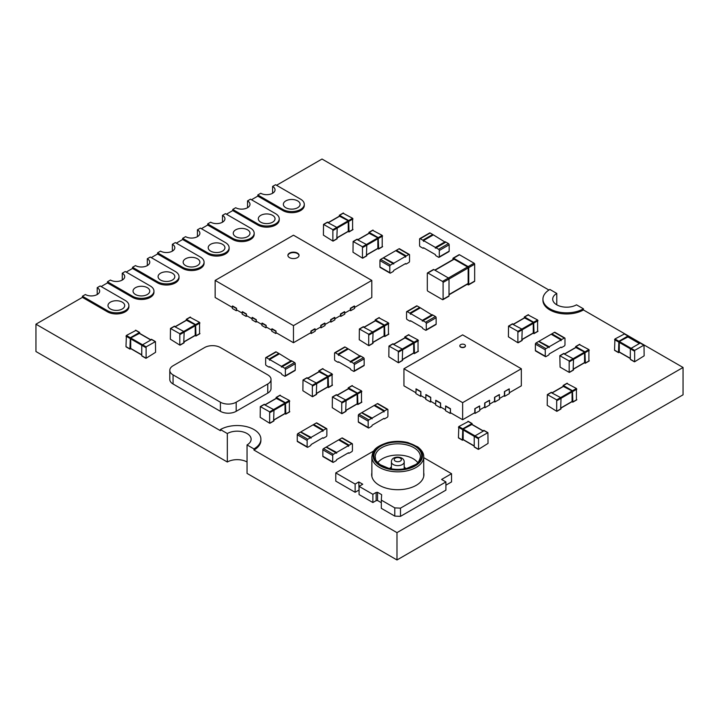 <?xml version="1.0" encoding="UTF-8"?>
<svg xmlns="http://www.w3.org/2000/svg" width="719" height="719" viewBox="0 0 719 719"><rect width="100%" height="100%" fill="white"/><g stroke="black" fill="none" stroke-linecap="round" stroke-linejoin="round"><path stroke-width="1.08" d="M453.132 258.139L459.055 254.724A0.836 0.485 60 0 1 459.468 254.76L474.073 263.19L468.15 266.614L453.554 258.184A0.836 0.485 60 0 0 452.961 258.525L452.961 259.604M474.666 281.075L468.743 284.49A0.836 0.485 60 0 1 468.572 284.877L474.486 281.462A0.836 0.485 60 0 0 474.666 281.075L474.666 264.215A0.836 0.485 -120 0 0 474.073 263.19M467.215 284.293L468.15 284.832A0.836 0.485 60 0 0 468.572 284.877M468.743 284.49L468.743 267.639A0.836 0.485 -120 0 0 468.15 266.614M434.761 270.11L453.725 259.164A0.836 0.485 60 0 1 454.147 259.208L467.557 266.956L442.5 281.417L427.904 272.986A0.836 0.485 60 0 0 427.311 273.328L427.311 290.188A0.836 0.485 -120 0 0 427.904 291.213L442.5 299.643A0.836 0.485 60 0 0 443.093 299.302L443.093 282.441A0.836 0.485 -120 0 0 442.5 281.417M449.016 294.799L467.979 283.852A0.836 0.485 60 0 0 468.15 283.466L468.15 267.98A0.836 0.485 -120 0 0 467.557 266.956M427.49 272.95L433.404 269.526A0.836 0.485 60 0 1 433.827 269.571L448.422 278.001A0.836 0.485 -120 0 1 449.016 279.026L443.093 282.441M442.922 299.679L448.845 296.264A0.836 0.485 60 0 0 449.016 295.886L449.016 279.026L468.15 267.98M232.309 307.417L215.152 297.504L215.152 280.419L293.469 235.203L371.795 280.419L371.795 297.504L354.629 307.417M349.793 310.204L350.683 310.716L354.629 308.442L354.332 305.988L350.387 308.271L350.387 309.862L344.769 313.107M339.934 315.902L340.824 316.414L344.769 314.131L344.473 311.687L340.527 313.96L340.527 315.56L334.901 318.805M330.066 321.591L330.956 322.103L334.901 319.829L334.605 317.385L330.659 319.658L330.659 321.249L325.033 324.503M320.207 327.289L321.087 327.801L325.033 325.527L324.745 323.074L320.8 325.356L320.8 326.947L315.174 330.192M310.338 332.987L311.228 333.499L315.174 331.216L314.877 328.772L310.932 331.046L310.932 332.645L293.469 342.72L293.469 325.635L371.795 280.419M276.015 331.046L272.07 328.772L271.773 331.216L275.719 333.499L276.015 331.046L276.015 332.645L293.469 342.72M266.147 325.356L262.201 323.074L261.905 325.527L265.85 327.801L266.147 325.356L266.147 326.947L271.773 330.192M256.279 319.658L252.333 317.385L252.045 319.829L255.991 322.103L256.279 319.658L256.279 321.249L261.905 324.503M246.419 313.96L242.474 311.687L242.177 314.131L246.123 316.414L246.419 313.96L246.419 315.56L252.045 318.805M236.551 308.271L232.605 305.988L232.309 308.442L236.254 310.716L236.551 308.271L236.551 309.862L242.177 313.107M215.152 280.419L293.469 325.635M350.683 310.716L350.683 308.442L354.629 306.159M236.254 310.716L237.144 310.204M340.824 316.414L340.824 314.131L344.769 311.857M246.123 316.414L247.012 315.902M330.956 322.103L330.956 319.829L334.901 317.555M255.991 322.103L256.872 321.591M321.087 327.801L321.087 325.527L325.033 323.244M265.85 327.801L266.74 327.289M311.228 333.499L311.228 331.216L315.174 328.942M275.719 333.499L276.599 332.987M297.414 253.079A5.581 3.218 180 0 1 299.05 255.362A5.581 3.218 180 0 1 293.469 258.579A5.581 3.218 180 0 1 287.888 255.362A5.581 3.218 180 0 1 291.339 252.387A5.581 3.218 180 0 1 297.414 253.079M271.773 328.942L275.719 331.216M232.309 306.159L236.254 308.442M261.905 323.244L265.85 325.527M242.177 311.857L246.123 314.131M252.045 317.555L255.991 319.829M299.041 255.587A5.581 3.218 0 0 0 297.414 253.537A5.581 3.218 0 0 0 291.519 252.8A5.581 3.218 0 0 0 287.906 255.587M409.803 313.125A0.98 0.566 -120 0 1 410.495 314.32L410.495 313.52L422.332 320.359L422.332 321.15A0.98 0.566 60 0 1 423.024 320.755L425.585 322.238A0.98 0.566 -120 0 1 426.277 323.433L426.277 329.814A0.98 0.566 60 0 1 425.585 330.21L423.024 328.727A0.98 0.566 -120 0 1 422.332 327.531L410.495 320.701A0.98 0.566 60 0 1 409.803 321.096L407.242 319.613A0.98 0.566 -120 0 1 406.55 318.418L406.55 312.046A0.98 0.566 60 0 1 407.242 311.642L409.803 313.125L419.671 307.426L417.11 305.952A0.98 0.566 60 0 0 416.616 305.899L406.756 311.597M420.157 307.948A0.98 0.566 -120 0 0 419.671 307.426M410.495 313.52L420.363 307.831L432.2 315.129M422.538 320.71L432.398 315.012A0.98 0.566 60 0 1 432.892 315.057L435.453 316.54A0.98 0.566 -120 0 1 436.145 317.735L436.145 324.116A0.98 0.566 60 0 1 435.939 324.566L426.079 330.255M422.332 320.359L432.2 314.661M422.826 240.182A0.98 0.566 -120 0 1 423.518 241.377L423.518 240.577L435.355 247.408L435.355 248.208A0.98 0.566 60 0 1 436.047 247.812L438.608 249.286A0.98 0.566 -120 0 1 439.3 250.491L439.3 256.863A0.98 0.566 60 0 1 438.608 257.267L436.047 255.784A0.98 0.566 -120 0 1 435.355 254.589L423.518 247.749A0.98 0.566 60 0 1 422.826 248.154L420.256 246.671A0.98 0.566 -120 0 1 419.572 245.476L419.572 239.094A0.98 0.566 60 0 1 420.256 238.699L422.826 240.182L432.685 234.484L430.124 233.001A0.98 0.566 60 0 0 429.638 232.956L419.77 238.645M433.18 234.996A0.98 0.566 -120 0 0 432.685 234.484M423.518 240.577L433.377 234.879L445.214 242.186M435.552 247.758L445.421 242.069A0.98 0.566 60 0 1 445.906 242.114L448.467 243.597A0.98 0.566 -120 0 1 449.159 244.793L449.159 251.174A0.98 0.566 60 0 1 448.962 251.614L439.093 257.312M435.355 247.408L445.214 241.719M408.563 334.928L418.036 339.943L414.09 342.226L405.013 336.986L404.617 337.93M418.036 351.33L418.036 339.943M413.461 353.254L414.486 353.389L414.09 342.226M405.013 337.894L413.695 342.451L398.308 351.33L388.952 346.064L388.835 356.804L398.308 362.727L398.308 351.33M413.695 352.93L413.695 342.451M392.781 344.042L402.254 349.057L402.649 349.74L398.703 352.013M402.254 360.444L402.649 349.74L414.09 343.134M378.976 317.843L388.44 322.858L384.494 325.132L375.426 319.901L375.03 320.845M388.44 334.245L388.44 322.858M383.874 336.168L384.89 336.303L384.494 325.132M375.426 320.809L384.108 325.365L368.712 334.245L359.365 328.978L359.248 339.719L368.712 345.641L368.712 334.245M384.108 335.845L384.108 325.365M363.194 326.956L372.658 331.971L373.053 332.654L369.108 334.928M372.658 343.358L373.053 332.654L384.494 326.049M634.661 350.378L634.661 361.765L644.134 355.842L644.017 345.102L634.661 350.378L619.275 341.489L619.275 351.968M640.189 343.08L630.32 348.778L618.879 342.172M634.266 361.54L630.716 359.482M630.32 359.257L630.32 348.778L634.266 351.061M627.957 336.932L619.275 341.489M628.352 336.968L627.957 336.025L618.879 341.264L614.934 338.982L624.407 333.976M619.508 352.292L618.484 352.427L618.879 341.264M618.484 352.427L614.934 350.378M614.538 350.144L614.934 338.982M322.615 368.865L332.079 373.88L328.134 376.163L319.065 370.923L318.67 371.867M332.079 385.267L332.079 373.88M327.513 387.19L328.529 387.325L328.134 376.163M319.065 371.831L327.738 376.388L312.352 385.267L302.996 380L302.888 390.741L312.352 396.663L312.352 385.267M327.738 386.867L327.738 376.388M306.833 377.978L316.297 382.993L316.693 383.676L312.747 385.95M316.297 394.38L316.693 383.676L328.134 377.071M343.134 213.273L352.598 218.279L348.652 220.562L339.584 215.323L339.188 216.266M352.598 229.676L352.598 218.279M348.032 231.59L349.048 231.725L348.652 220.562M339.584 216.23L348.257 220.787L332.87 229.676L323.514 224.4L323.406 235.14L332.87 241.063L332.87 229.676M348.257 231.266L348.257 220.787M327.352 222.378L336.816 227.393L337.211 228.076L333.265 230.359M336.816 238.78L337.211 228.076L348.652 221.47M478.557 437.934L478.557 449.33L488.03 443.407L487.913 432.667L478.557 437.934L463.171 429.054L463.171 439.534M484.085 430.645L474.216 436.343L462.775 429.737M478.162 449.096L474.612 447.047M474.216 446.823L474.216 436.343L478.162 438.626M471.853 424.498L463.171 429.054M472.248 424.534L471.853 423.59L462.775 428.83L458.83 426.547L468.294 421.541M463.396 439.857L462.38 439.992L462.775 428.83M462.38 439.992L458.83 437.934M458.434 437.709L458.83 426.547M279.916 395.441L289.38 400.456L285.434 402.73L276.357 397.49L275.97 398.443M289.38 411.843L289.38 400.456M284.814 413.758L285.829 413.892L285.434 402.73M276.357 398.407L285.039 402.964L269.652 411.843L260.296 406.577L260.179 417.317L269.652 423.239L269.652 411.843M285.039 413.443L285.039 402.964M264.134 404.554L273.597 409.569L273.993 410.252L270.047 412.526M273.597 420.957L273.993 410.252L285.434 403.647M146.11 346.855L146.11 358.242L155.574 352.319L155.457 341.588L146.11 346.855L130.714 337.966L130.714 348.445M151.628 339.566L141.769 345.255L130.328 338.649M145.714 358.017L142.164 355.968M141.769 355.734L141.769 345.255L145.714 347.538M139.396 333.409L130.714 337.966M139.792 333.454L139.396 332.502L130.328 337.741L126.382 335.458L135.846 330.452M130.948 348.769L129.932 348.904L130.328 337.741M129.932 348.904L126.382 346.855M125.987 346.621L126.382 335.458M372.721 230.359L382.193 235.365L378.248 237.647L369.171 232.408L368.775 233.351M382.193 246.761L382.193 235.365M377.619 248.675L378.643 248.81L378.248 237.647M369.171 233.316L377.852 237.872L362.466 246.761L353.11 241.485L352.993 252.225L362.466 258.148L362.466 246.761M377.852 248.352L377.852 237.872M356.939 239.463L366.411 244.478L366.807 245.161L362.861 247.444M366.411 255.865L366.807 245.161L378.248 238.555M462.641 334.874L521.329 368.757L462.641 402.649L403.943 368.757L462.641 334.874M509.394 392.736L521.329 385.842L521.329 368.757M465.418 345.866A2.786 1.609 180 0 1 465.427 345.974A2.786 1.609 180 0 1 462.641 347.592A2.786 1.609 180 0 1 459.845 345.974A2.786 1.609 180 0 1 459.854 345.866M474.324 412.985L475.07 413.407L479.798 410.675L479.555 405.974L474.819 408.707L474.819 412.697L462.641 419.734L462.641 402.649M484.193 407.287L484.93 407.718L489.666 404.977L489.423 400.285L484.687 403.017L484.687 406.999L479.798 409.821M494.052 401.588L494.798 402.02L499.534 399.288L499.283 394.587L494.546 397.319L494.546 401.31L489.666 404.123M503.92 395.899L504.657 396.322L509.394 393.59L509.151 388.889L504.414 391.621L504.414 395.612L499.534 398.434M450.454 408.707L445.717 405.974L445.474 410.675L450.211 413.407L450.454 408.707L450.454 412.697L462.641 419.734M440.594 403.017L435.858 400.285L435.606 404.977L440.343 407.718L440.594 403.017L440.594 406.999L445.474 409.821M430.726 397.319L425.99 394.587L425.747 399.288L430.483 402.02L430.726 397.319L430.726 401.31L435.606 404.123M420.867 391.621L416.13 388.889L415.879 393.59L420.615 396.322L420.867 391.621L420.867 395.612L425.747 398.434M403.943 368.757L403.943 385.842L415.879 392.736M464.609 344.608A2.786 1.609 180 0 1 465.427 345.749A2.786 1.609 180 0 1 462.641 347.358A2.786 1.609 180 0 1 459.845 345.749A2.786 1.609 180 0 1 461.571 344.266A2.786 1.609 180 0 1 464.609 344.608M504.414 391.621L509.394 389.033M504.657 396.322L504.657 391.765M494.546 397.319L499.534 394.731M494.798 402.02L494.798 397.463M484.687 403.017L489.666 400.42M484.93 407.718L484.93 403.161M474.819 408.707L479.798 406.118M475.07 413.407L475.07 408.85M450.211 413.407L450.948 412.985M440.343 407.718L441.089 407.287M430.483 402.02L431.22 401.588M420.615 396.322L421.352 395.899M445.474 406.118L450.211 408.85M435.606 400.42L440.343 403.161M425.747 394.731L430.483 397.463M415.879 389.033L420.615 391.765M579.433 344.572L588.897 349.587L584.951 351.861L575.883 346.621L575.488 347.574M588.897 360.974L588.897 349.587M584.331 362.888L585.347 363.023L584.951 351.861M575.883 347.538L584.556 352.094L569.169 360.974L559.813 355.707L560.092 367.13L569.169 372.361L569.169 360.974M584.556 362.574L584.556 352.094M563.651 353.685L573.115 358.7L573.51 359.383L569.565 361.657M573.115 370.087L573.51 359.383L584.951 352.777M190.077 317.322L199.549 322.337L195.604 324.611L186.527 319.371L186.131 320.323M199.549 333.724L199.549 322.337M194.975 335.638L195.99 335.773L195.604 324.611M186.527 320.288L195.208 324.844L179.813 333.724L170.466 328.457L170.349 339.188L179.813 345.111L179.813 333.724M195.208 335.324L195.208 324.844M174.295 326.435L183.758 331.45L184.154 332.133L180.208 334.407M183.758 342.837L184.154 332.133L195.604 325.527M387.901 416.121L387.901 409.749A0.98 0.566 120 0 0 387.208 409.345L384.647 410.828A0.98 0.566 -60 0 0 383.955 412.023L383.955 411.223L372.118 418.063L372.118 418.853A0.98 0.566 120 0 0 371.426 418.458L368.865 419.941A0.98 0.566 -60 0 0 368.173 421.136L368.173 427.517A0.98 0.566 120 0 0 368.865 427.913L371.426 426.43A0.98 0.566 -60 0 0 372.118 425.235L383.955 418.404A0.98 0.566 120 0 0 384.647 418.8L387.208 417.317A0.98 0.566 -60 0 0 387.901 416.121M374.293 405.651A0.98 0.566 -60 0 1 374.788 405.13L384.647 410.828M387.703 409.3L377.834 403.602A0.98 0.566 120 0 0 377.349 403.656L374.788 405.13M371.921 418.413L362.052 412.715A0.98 0.566 120 0 0 361.567 412.76L358.997 414.243A0.98 0.566 -60 0 0 358.314 415.438L358.314 421.819A0.98 0.566 120 0 0 358.511 422.269L368.38 427.958M362.259 412.832L372.118 418.063M383.955 411.223L374.096 405.534L362.259 412.364M409.533 261.267L409.533 254.894A0.98 0.566 120 0 0 408.85 254.49L406.28 255.973A0.98 0.566 -60 0 0 405.588 257.168L405.588 256.368L393.751 263.208L393.751 264.008A0.98 0.566 120 0 0 393.059 263.603L390.498 265.086A0.98 0.566 -60 0 0 389.806 266.282L389.806 272.663A0.98 0.566 120 0 0 390.498 273.058L393.059 271.575A0.98 0.566 -60 0 0 393.751 270.38L405.588 263.549A0.98 0.566 120 0 0 406.28 263.945L408.85 262.471A0.98 0.566 -60 0 0 409.533 261.267M395.926 250.796A0.98 0.566 -60 0 1 396.421 250.275L406.28 255.973M409.336 254.445L399.467 248.747A0.98 0.566 120 0 0 398.982 248.801L396.421 250.275M393.554 263.558L383.685 257.86A0.98 0.566 120 0 0 383.2 257.914L380.639 259.388A0.98 0.566 -60 0 0 379.947 260.584L379.947 266.965A0.98 0.566 120 0 0 380.144 267.414L390.013 273.112M383.892 257.977L393.751 263.208M405.588 256.368L395.729 250.679L383.892 257.51M566.949 383.47L576.422 388.485L572.477 390.759L563.399 385.519L563.004 386.471M576.422 399.872L576.422 388.485M571.848 401.795L572.872 401.921L572.477 390.759M563.399 386.436L572.081 390.992L556.695 399.872L547.339 394.605L547.222 405.345L556.695 411.268L556.695 399.872M572.081 401.472L572.081 390.992M551.167 392.583L560.64 397.598L561.036 398.281L557.09 400.555M560.64 408.985L561.036 398.281L572.477 391.675M337.831 354.242A0.98 0.566 -120 0 1 338.514 355.438L338.514 354.638L350.351 361.468L350.351 362.268A0.98 0.566 60 0 1 351.043 361.873L353.613 363.347A0.98 0.566 -120 0 1 354.296 364.551L354.296 370.923A0.98 0.566 60 0 1 353.613 371.328L351.043 369.845A0.98 0.566 -120 0 1 350.351 368.649L338.514 361.81A0.98 0.566 60 0 1 337.831 362.214L335.261 360.731A0.98 0.566 -120 0 1 334.569 359.536L334.569 353.155A0.98 0.566 60 0 1 335.261 352.759L337.831 354.242L347.69 348.544L345.129 347.061A0.98 0.566 60 0 0 344.635 347.016L334.775 352.705M348.176 349.057A0.98 0.566 -120 0 0 347.69 348.544M338.514 354.638L348.382 348.94L360.219 356.247M350.557 361.819L360.426 356.13A0.98 0.566 60 0 1 360.911 356.175L363.472 357.658A0.98 0.566 -120 0 1 364.165 358.853L364.165 365.234A0.98 0.566 60 0 1 363.967 365.674L354.099 371.372M350.351 361.468L360.219 355.779M352.436 450.498L352.436 444.117A0.98 0.566 120 0 0 351.744 443.722L349.173 445.205A0.98 0.566 -60 0 0 348.49 446.4L348.49 445.6L336.654 452.431L336.654 453.231A0.98 0.566 120 0 0 335.962 452.835L333.391 454.309A0.98 0.566 -60 0 0 332.708 455.504L332.708 461.886A0.98 0.566 120 0 0 333.391 462.29L335.962 460.807A0.98 0.566 -60 0 0 336.654 459.612L348.49 452.772A0.98 0.566 120 0 0 349.173 453.177L351.744 451.694A0.98 0.566 -60 0 0 352.436 450.498M338.829 440.019A0.98 0.566 -60 0 1 339.314 439.507L349.173 445.205M352.229 443.668L342.37 437.979A0.98 0.566 120 0 0 341.876 438.024L339.314 439.507M336.447 452.781L326.579 447.092A0.98 0.566 120 0 0 326.093 447.137L323.532 448.62A0.98 0.566 -60 0 0 322.84 449.815L322.84 456.197A0.98 0.566 120 0 0 323.038 456.637L332.906 462.335M326.786 447.209L336.654 452.431M348.49 445.6L338.622 439.902L326.786 446.742M564.981 344.823L564.981 338.451A0.98 0.566 120 0 0 564.289 338.047L561.728 339.53A0.98 0.566 -60 0 0 561.036 340.725L561.036 339.925L549.199 346.765L549.199 347.565A0.98 0.566 120 0 0 548.507 347.16L545.946 348.643A0.98 0.566 -60 0 0 545.254 349.838L545.254 356.22A0.98 0.566 120 0 0 545.946 356.615L548.507 355.132A0.98 0.566 -60 0 0 549.199 353.937L561.036 347.106A0.98 0.566 120 0 0 561.728 347.502L564.289 346.019A0.98 0.566 -60 0 0 564.981 344.823M551.374 334.353A0.98 0.566 -60 0 1 551.859 333.832L561.728 339.53M564.783 338.002L554.915 332.304A0.98 0.566 120 0 0 554.43 332.358L551.859 333.832M548.992 347.115L539.133 341.417A0.98 0.566 120 0 0 538.648 341.462L536.077 342.945A0.98 0.566 -60 0 0 535.385 344.14L535.385 350.521A0.98 0.566 120 0 0 535.592 350.971L545.451 356.66M539.331 341.534L549.199 346.765M561.036 339.925L551.167 334.236L539.331 341.067M326.857 435.444L326.857 429.063A0.98 0.566 120 0 0 326.165 428.668L323.604 430.142A0.98 0.566 -60 0 0 322.912 431.337L322.912 430.546L311.075 437.377L311.075 438.177A0.98 0.566 120 0 0 310.383 437.772L307.822 439.255A0.98 0.566 -60 0 0 307.13 440.45L307.13 446.832A0.98 0.566 120 0 0 307.822 447.227L310.383 445.753A0.98 0.566 -60 0 0 311.075 444.549L322.912 437.718A0.98 0.566 120 0 0 323.604 438.114L326.165 436.64A0.98 0.566 -60 0 0 326.857 435.444M313.25 424.965A0.98 0.566 -60 0 1 313.736 424.453L323.604 430.142M326.651 428.614L316.791 422.916A0.98 0.566 120 0 0 316.297 422.97L313.736 424.453M310.869 437.727L301.009 432.029A0.98 0.566 120 0 0 300.515 432.083L297.954 433.557A0.98 0.566 -60 0 0 297.262 434.761L297.262 441.133A0.98 0.566 120 0 0 297.468 441.583L307.328 447.281M301.207 432.146L311.075 437.377M322.912 430.546L313.044 424.848L301.207 431.679M528.132 314.958L537.605 319.973L533.66 322.247L524.582 317.007L524.187 317.96M537.605 331.36L537.605 319.973M533.031 333.274L534.055 333.409L533.66 322.247M524.582 317.924L533.264 322.48L517.878 331.36L508.522 326.093L508.405 336.825L517.878 342.747L517.878 331.36M533.264 332.951L533.264 322.48M512.35 324.071L521.823 329.086L522.219 329.769L518.273 332.043M521.823 340.473L522.219 329.769L533.66 323.164M268.915 359.105A0.98 0.566 -120 0 1 269.598 360.3L269.598 359.5L281.435 366.331L281.435 367.13A0.98 0.566 60 0 1 282.127 366.735L284.697 368.218A0.98 0.566 -120 0 1 285.38 369.413L285.38 375.785A0.98 0.566 60 0 1 284.697 376.19L282.127 374.707A0.98 0.566 -120 0 1 281.435 373.512L269.598 366.672A0.98 0.566 60 0 1 268.915 367.076L266.345 365.594A0.98 0.566 -120 0 1 265.653 364.398L265.653 358.017A0.98 0.566 60 0 1 266.345 357.622L268.915 359.105L278.774 353.406L276.213 351.924A0.98 0.566 60 0 0 275.719 351.879L265.859 357.577M279.26 353.919A0.98 0.566 -120 0 0 278.774 353.406M269.598 359.5L279.466 353.802L291.303 361.109M281.641 366.681L291.501 360.992A0.98 0.566 60 0 1 291.995 361.037L294.556 362.52A0.98 0.566 -120 0 1 295.248 363.715L295.248 370.096A0.98 0.566 60 0 1 295.051 370.537L285.182 376.235M281.435 366.331L291.303 360.641M352.004 385.842L361.477 390.848L357.523 393.131L348.454 387.892L348.059 388.835M361.477 402.245L361.477 390.848M356.903 404.159L357.918 404.294L357.523 393.131M348.454 388.799L357.136 393.356L341.741 402.236L332.394 396.969L332.277 407.709L341.741 413.632L341.741 402.236M357.136 403.835L357.136 393.356M336.222 394.947L345.686 399.962L346.082 400.645L342.136 402.928M345.686 411.349L346.082 400.645L357.523 394.039M371.876 472.796A26.118 15.081 0 0 0 371.678 474.63A26.118 15.081 0 0 0 397.796 489.711A26.118 15.081 0 0 0 423.913 474.63A26.118 15.081 0 0 0 423.725 472.796M445.906 485.172L451.541 481.919L451.541 473.704L423.725 457.644M400.483 516.359L394.776 516.098L394.776 507.884L400.483 508.144L400.483 516.359L445.906 490.142L445.906 481.928L441.601 479.447L451.541 473.704M400.483 508.144L445.906 481.928M394.776 516.098L381.322 508.333L381.322 500.118L394.776 507.884M381.322 502.689L377.556 500.514L377.556 492.299L381.645 494.663L381.322 500.118M377.556 500.514L376.136 500.658L376.136 492.443L377.556 492.299M376.136 500.658L372.873 502.536L372.873 494.321L376.136 492.443M372.873 502.536L359.069 494.564L359.069 486.35L372.873 494.321M359.069 490.313L358.799 481.946L362.744 484.229L359.069 486.35M358.799 490.16L355.123 492.281L355.123 484.067L358.799 481.946M355.123 492.281L335.773 481.11L335.773 472.895L355.123 484.067M373.799 450.939L335.773 472.895M389.698 468.536L391.397 466.694M404.204 466.802L405.759 468.563M390.291 468.653L391.397 466.928M404.204 467.062L405.174 468.68M404.204 467.593A6.804 3.928 180 0 1 404.536 468.797M390.938 468.779A6.804 3.928 180 0 1 391.397 467.395M271.027 379.434L271.027 388.548A11.162 6.444 0 0 1 267.765 393.104L236.192 411.322L236.192 402.209L267.765 383.991A11.162 6.444 0 0 0 271.027 379.434A11.162 6.444 0 0 0 267.765 374.878L220.409 347.538A11.162 6.444 0 0 0 204.627 347.538L173.063 365.764A11.162 6.444 0 0 0 169.792 370.321A11.162 6.444 0 0 0 173.063 374.878L220.409 402.209A11.162 6.444 0 0 0 236.192 402.209M169.792 370.321L169.792 379.434A11.162 6.444 0 0 0 173.063 383.991L220.409 411.322A11.162 6.444 0 0 0 236.192 411.322M128.899 305.566L128.899 306.707A12.556 7.253 180 0 1 121.152 313.403A12.556 7.253 180 0 1 107.464 311.83L82.415 297.369L82.415 296.228L107.464 310.689A12.556 7.253 0 0 0 121.152 312.262A12.556 7.253 0 0 0 128.899 305.566A12.556 7.253 0 0 0 125.223 300.443L100.166 285.973L97.209 287.681A8.367 4.835 180 0 1 99.662 291.105A8.367 4.835 180 0 1 94.495 295.563A8.367 4.835 180 0 1 85.372 294.52L82.415 296.228M122.266 302.151A8.367 4.835 180 0 1 124.711 305.566A8.367 4.835 180 0 1 116.343 310.401A8.367 4.835 180 0 1 107.976 305.566A8.367 4.835 180 0 1 113.144 301.099A8.367 4.835 180 0 1 122.266 302.151M260.898 439.228L260.898 440.37A23.718 13.688 180 0 1 253.951 450.049L253.951 448.917A23.718 13.688 0 0 0 260.898 439.228A23.718 13.688 0 0 0 246.258 426.583A23.718 13.688 0 0 0 220.409 429.549L220.409 430.69L35.95 324.188L82.415 297.369M583.424 309.952L583.424 308.811L576.512 304.829A13.949 8.053 180 0 1 561.314 306.573A13.949 8.053 180 0 1 552.704 299.131A13.949 8.053 180 0 1 556.785 293.433L549.882 289.451A23.718 13.688 0 0 0 542.935 299.131L542.935 300.272A23.718 13.688 180 0 0 557.576 312.918A23.718 13.688 180 0 0 583.424 309.952L683.05 367.472L396.987 532.635L253.951 450.049M276.545 185.286L322.013 159.034L548.921 290.036M304.29 204.304L304.29 205.445A12.556 7.253 180 0 1 296.534 212.141A12.556 7.253 180 0 1 282.855 210.568L257.797 196.107L257.797 194.966L282.855 209.436A12.556 7.253 0 0 0 296.534 211.009A12.556 7.253 0 0 0 304.29 204.304A12.556 7.253 0 0 0 300.614 199.181L275.557 184.72L272.591 186.428A8.367 4.835 180 0 1 275.044 189.843A8.367 4.835 180 0 1 269.877 194.31A8.367 4.835 180 0 1 260.754 193.258L257.797 194.966M251.488 199.756L257.797 196.107M279.233 218.774L279.233 219.915A12.556 7.253 180 0 1 271.485 226.611A12.556 7.253 180 0 1 257.797 225.038L232.74 210.568L232.74 209.436L257.797 223.897A12.556 7.253 0 0 0 271.485 225.469A12.556 7.253 0 0 0 279.233 218.774A12.556 7.253 0 0 0 275.557 213.651L250.5 199.181L247.543 200.889A8.367 4.835 180 0 1 249.987 204.304A8.367 4.835 180 0 1 244.828 208.771A8.367 4.835 180 0 1 235.706 207.728L232.74 209.436M226.431 214.217L232.74 210.568M254.175 233.235L254.175 234.376A12.556 7.253 180 0 1 246.428 241.072A12.556 7.253 180 0 1 232.74 239.508L207.692 225.038L207.692 223.897L232.74 238.366A12.556 7.253 0 0 0 246.428 239.939A12.556 7.253 0 0 0 254.175 233.235A12.556 7.253 0 0 0 250.5 228.112L225.442 213.651L222.486 215.358A8.367 4.835 180 0 1 224.939 218.774A8.367 4.835 180 0 1 219.771 223.241A8.367 4.835 180 0 1 210.649 222.189L207.692 223.897M201.374 228.687L207.692 225.038M229.118 247.704L229.118 248.846A12.556 7.253 180 0 1 221.371 255.542A12.556 7.253 180 0 1 207.692 253.969L182.635 239.508L182.635 238.366L207.692 252.827A12.556 7.253 0 0 0 221.371 254.4A12.556 7.253 0 0 0 229.118 247.704A12.556 7.253 0 0 0 225.442 242.582L200.385 228.112L197.428 229.819A8.367 4.835 180 0 1 199.882 233.235A8.367 4.835 180 0 1 194.714 237.701A8.367 4.835 180 0 1 185.592 236.659L182.635 238.366M176.317 243.148L182.635 239.508M204.07 262.174L204.07 263.307A12.556 7.253 180 0 1 196.314 270.002A12.556 7.253 180 0 1 182.635 268.439L157.578 253.969L157.578 252.827L182.635 267.297A12.556 7.253 0 0 0 196.314 268.87A12.556 7.253 0 0 0 204.07 262.174A12.556 7.253 0 0 0 200.385 257.043L175.337 242.582L172.371 244.289A8.367 4.835 180 0 1 174.825 247.704A8.367 4.835 180 0 1 169.657 252.171A8.367 4.835 180 0 1 160.535 251.12L157.578 252.827M151.26 257.618L157.578 253.969M179.013 276.635L179.013 277.777A12.556 7.253 180 0 1 171.257 284.472A12.556 7.253 180 0 1 157.578 282.9L132.521 268.439L132.521 267.297L157.578 281.758A12.556 7.253 0 0 0 171.257 283.331A12.556 7.253 0 0 0 179.013 276.635A12.556 7.253 0 0 0 175.337 271.512L150.28 257.043L147.314 258.75A8.367 4.835 180 0 1 149.768 262.174A8.367 4.835 180 0 1 144.6 266.632A8.367 4.835 180 0 1 135.478 265.59L132.521 267.297M126.211 272.079L132.521 268.439M153.956 291.105L153.956 292.238A12.556 7.253 180 0 1 146.209 298.933A12.556 7.253 180 0 1 132.521 297.369L107.464 282.9L107.464 281.758L132.521 296.228A12.556 7.253 0 0 0 146.209 297.801A12.556 7.253 0 0 0 153.956 291.105A12.556 7.253 0 0 0 150.28 285.973L125.223 271.512L122.266 273.22A8.367 4.835 180 0 1 124.711 276.635A8.367 4.835 180 0 1 119.552 281.102A8.367 4.835 180 0 1 110.429 280.051L107.464 281.758M101.154 286.548L107.464 282.9M222.486 244.289A8.367 4.835 180 0 1 224.939 247.704A8.367 4.835 180 0 1 216.563 252.54A8.367 4.835 180 0 1 208.195 247.704A8.367 4.835 180 0 1 213.363 243.238A8.367 4.835 180 0 1 222.486 244.289M542.935 299.131A23.718 13.688 0 0 0 557.576 311.785A23.718 13.688 0 0 0 583.424 308.811M297.648 200.889A8.367 4.835 180 0 1 300.102 204.304A8.367 4.835 180 0 1 291.734 209.139A8.367 4.835 180 0 1 283.358 204.304A8.367 4.835 180 0 1 288.526 199.846A8.367 4.835 180 0 1 297.648 200.889M197.428 258.75A8.367 4.835 180 0 1 199.882 262.174A8.367 4.835 180 0 1 191.515 267.001A8.367 4.835 180 0 1 183.138 262.174A8.367 4.835 180 0 1 188.306 257.708A8.367 4.835 180 0 1 197.428 258.75M147.314 287.681A8.367 4.835 180 0 1 149.768 291.105A8.367 4.835 180 0 1 141.4 295.931A8.367 4.835 180 0 1 133.033 291.105A8.367 4.835 180 0 1 138.201 286.638A8.367 4.835 180 0 1 147.314 287.681M247.543 229.819A8.367 4.835 180 0 1 249.987 233.235A8.367 4.835 180 0 1 241.62 238.07A8.367 4.835 180 0 1 233.253 233.235A8.367 4.835 180 0 1 238.42 228.777A8.367 4.835 180 0 1 247.543 229.819M220.409 429.549L227.321 433.539A13.949 8.053 180 0 1 242.519 431.786A13.949 8.053 180 0 1 251.129 439.228A13.949 8.053 180 0 1 247.048 444.926L253.951 448.917M272.591 215.358A8.367 4.835 180 0 1 275.044 218.774A8.367 4.835 180 0 1 266.677 223.609A8.367 4.835 180 0 1 258.31 218.774A8.367 4.835 180 0 1 263.478 214.307A8.367 4.835 180 0 1 272.591 215.358M172.371 273.22A8.367 4.835 180 0 1 174.825 276.635A8.367 4.835 180 0 1 166.457 281.471A8.367 4.835 180 0 1 158.081 276.635A8.367 4.835 180 0 1 163.249 272.168A8.367 4.835 180 0 1 172.371 273.22M247.543 207.728L247.543 200.889M197.428 236.659L197.428 229.819M147.314 265.59L147.314 258.75M97.209 294.52L97.209 287.681M556.785 304.829L556.785 293.433M272.591 193.258L272.591 186.428M247.048 462.011A13.949 8.053 0 0 0 227.321 462.011L227.321 433.539M247.048 444.926L247.048 473.399L396.987 559.966L396.987 532.635M122.266 280.051L122.266 273.22M172.371 251.12L172.371 244.289M222.486 222.189L222.486 215.358M683.05 367.472L683.05 394.812L396.987 559.966M35.95 324.188L35.95 351.528L227.321 462.011M459.468 254.76L453.554 258.184M474.666 264.215L468.743 267.639M468.15 283.466L449.016 294.52M454.147 259.208L435.004 270.254M433.827 269.571L427.904 272.986M449.016 295.886L443.093 299.302M407.242 311.642L417.11 305.952M426.277 329.814L436.145 324.116M426.277 323.433L436.145 317.735M425.585 322.238L435.453 316.54M423.024 320.755L432.892 315.057M420.256 238.699L430.124 233.001M439.3 256.863L449.159 251.174M439.3 250.491L449.159 244.793M438.608 249.286L448.467 243.597M436.047 247.812L445.906 242.114M408.958 334.703L405.013 336.986M418.431 351.106L414.486 353.389M418.431 340.626L414.486 342.909M414.09 352.696L402.649 359.311M405.408 337.669L393.967 344.275M393.176 343.817L389.231 346.091M402.649 360.219L398.703 362.493M379.371 317.618L375.426 319.901M388.835 334.02L384.89 336.303M388.835 323.541L384.89 325.824M384.494 335.611L373.053 342.226M375.821 320.584L364.371 327.19M363.589 326.732L359.644 329.005M373.053 343.134L369.108 345.408M643.739 345.138L639.793 342.855M630.32 358.35L618.879 351.744M639.002 343.314L627.561 336.708M627.957 336.025L624.011 333.742M618.484 341.947L614.538 339.665M323.011 368.64L319.065 370.923M332.475 385.042L328.529 387.325M332.475 374.563L328.529 376.846M328.134 386.642L316.693 393.248M319.452 371.606L308.011 378.212M307.22 377.754L303.274 380.027M316.693 394.156L312.747 396.43M343.529 213.04L339.584 215.323M352.993 229.442L349.048 231.725M352.993 218.962L349.048 221.245M348.652 231.042L337.211 237.647M339.97 216.006L328.529 222.611M327.738 222.153L323.793 224.436M337.211 238.555L333.265 240.838M487.635 432.703L483.689 430.42M474.216 445.915L462.775 439.309M482.898 430.879L471.457 424.273M471.853 423.59L467.907 421.307M462.38 429.513L458.434 427.23M280.311 395.216L276.357 397.49M289.775 411.619L285.829 413.892M289.775 401.139L285.829 403.413M285.434 413.209L273.993 419.815M276.752 398.173L265.311 404.779M264.52 404.33L260.575 406.603M273.993 420.732L270.047 423.006M155.178 341.615L151.233 339.332M141.769 354.827L130.328 348.221M150.451 339.79L139.001 333.185M139.396 332.502L135.451 330.219M129.932 338.424L125.987 336.141M373.116 230.125L369.171 232.408M382.589 246.527L378.643 248.81M382.589 236.048L378.643 238.331M378.248 248.127L366.807 254.733M369.566 233.091L358.125 239.697M357.334 239.238L353.389 241.521M366.807 255.64L362.861 257.923M579.829 344.347L575.883 346.621M589.292 360.749L585.347 363.023M589.292 350.27L585.347 352.544M584.951 362.34L573.51 368.946M576.27 347.304L564.828 353.91M564.038 353.46L560.092 355.734M573.51 369.863L569.565 372.136M190.472 317.097L186.527 319.371M199.936 333.499L195.99 335.773M199.936 323.02L195.99 325.294M195.604 335.09L184.154 341.696M186.922 320.054L175.481 326.66M174.69 326.21L170.745 328.484M184.154 342.612L180.208 344.886M377.349 403.656L387.208 409.345M358.314 421.819L368.173 427.517M358.314 415.438L368.173 421.136M358.997 414.243L368.865 419.941M361.567 412.76L371.426 418.458M398.982 248.801L408.85 254.49M379.947 266.965L389.806 272.663M379.947 260.584L389.806 266.282M380.639 259.388L390.498 265.086M383.2 257.914L393.059 263.603M567.345 383.245L563.399 385.519M576.818 399.647L572.872 401.921M576.818 389.168L572.872 391.451M572.477 401.238L561.036 407.853M563.795 386.211L552.354 392.817M551.563 392.358L547.617 394.632M561.036 408.76L557.09 411.034M335.261 352.759L345.129 347.061M354.296 370.923L364.165 365.234M354.296 364.551L364.165 358.853M353.613 363.347L363.472 357.658M351.043 361.873L360.911 356.175M341.876 438.024L351.744 443.722M322.84 456.197L332.708 461.886M322.84 449.815L332.708 455.504M323.532 448.62L333.391 454.309M326.093 447.137L335.962 452.835M554.43 332.358L564.289 338.047M535.385 350.521L545.254 356.22M535.385 344.14L545.254 349.838M536.077 342.945L545.946 348.643M538.648 341.462L548.507 347.16M316.297 422.97L326.165 428.668M297.262 441.133L307.13 446.832M297.262 434.761L307.13 440.45M297.954 433.557L307.822 439.255M300.515 432.083L310.383 437.772M528.528 314.733L524.582 317.007M538.001 331.135L534.055 333.409M538.001 320.656L534.055 322.93M533.66 332.726L522.219 339.332M524.978 317.69L513.537 324.296M512.746 323.847L508.8 326.12M522.219 340.249L518.273 342.523M266.345 357.622L276.213 351.924M285.38 375.785L295.248 370.096M285.38 369.413L295.248 363.715M284.697 368.218L294.556 362.52M282.127 366.735L291.995 361.037M352.4 385.609L348.454 387.892M361.864 402.011L357.918 404.294M361.864 391.531L357.918 393.814M357.523 403.611L346.082 410.216M348.85 388.575L337.4 395.18M336.618 394.722L332.672 397.005M346.082 411.124L342.136 413.398M380.36 465.894A24.653 14.236 180 0 1 391.415 442.077A24.653 14.236 180 0 1 421.613 459.513A24.653 14.236 180 0 1 380.36 465.894M379.47 467.44A25.92 14.964 0 0 0 407.718 470.684A25.92 14.964 0 0 0 423.725 456.862C423.913 453.491 421.891 450.157 417.658 446.841L408.033 442.598C401.274 440.963 394.506 440.945 387.721 442.562C372.649 447.407 372.721 452.368 371.876 456.862A25.92 14.964 0 0 0 379.47 467.44M414.683 446.077A23.88 13.787 0 0 0 374.734 452.26A23.88 13.787 0 0 0 403.979 469.139A23.88 13.787 0 0 0 414.683 446.077M413.784 447.631A22.613 13.059 180 0 1 420.408 456.862C419.51 460.897 417.838 463.494 415.402 464.654L407.098 468.249C400.959 469.741 394.803 469.75 388.646 468.285L380.288 464.717C373.736 459.135 376.118 459.351 375.183 456.862A22.613 13.059 180 0 1 381.807 447.631A22.613 13.059 180 0 1 413.784 447.631M395.27 461.095A3.577 2.067 180 0 1 396.87 457.635A3.577 2.067 180 0 1 401.256 460.169A3.577 2.067 180 0 1 395.27 461.095M393.266 464.555A6.408 3.694 0 0 0 400.249 465.355A6.408 3.694 0 0 0 404.204 461.94C404.339 455.729 391.172 455.307 391.397 461.94A6.408 3.694 0 0 0 393.266 464.555M417.784 462.659A21.75 12.556 0 0 0 397.796 455.055A21.75 12.556 0 0 0 377.817 462.659M404.204 467.485A6.92 3.999 180 0 1 404.653 468.779M390.821 468.761A6.92 3.999 180 0 1 391.397 467.305M267.765 393.104L267.765 383.991M220.409 411.322L220.409 402.209M173.063 383.991L173.063 374.878M107.464 311.83L107.464 310.689M207.692 253.969L207.692 252.827M282.855 210.568L282.855 209.436M182.635 268.439L182.635 267.297M132.521 297.369L132.521 296.228M232.74 239.508L232.74 238.366M257.797 225.038L257.797 223.897M157.578 282.9L157.578 281.758M410.297 321.141L410.783 320.863M423.311 248.199L423.797 247.92M408.68 334.677L404.734 336.95M418.314 351.357L414.369 353.64M413.973 352.957L402.649 359.5M405.13 337.633L393.805 344.176M392.898 343.79L388.952 346.064M402.532 360.471L398.587 362.753M379.093 317.591L375.147 319.865M388.718 334.272L384.773 336.555M384.386 335.872L373.053 342.415M375.543 320.548L364.209 327.091M363.311 326.705L359.365 328.978M372.936 343.385L368.991 345.668M644.017 345.102L640.072 342.828M634.383 361.792L630.437 359.509M630.32 358.538L618.996 351.995M639.164 343.215L627.84 336.681M628.235 335.998L624.29 333.715M618.601 352.678L614.655 350.405M322.732 368.613L318.778 370.896M332.358 385.303L328.412 387.577M328.017 386.894L316.693 393.437M319.173 371.579L307.849 378.113M306.941 377.727L302.996 380M316.576 394.407L312.63 396.69M343.242 213.013L339.296 215.296M352.876 229.703L348.931 231.976M348.535 231.293L337.211 237.836M339.692 215.979L328.367 222.513M327.46 222.126L323.514 224.4M337.094 238.816L333.149 241.09M487.913 432.667L483.968 430.393M478.279 449.357L474.333 447.074M474.216 446.104L462.892 439.561M483.06 430.78L471.736 424.246M472.131 423.563L468.186 421.28M462.497 440.244L458.551 437.97M280.024 395.189L276.078 397.463M289.658 411.87L285.713 414.153M285.317 413.47L273.993 420.004M276.473 398.146L265.149 404.689M264.241 404.303L260.296 406.577M273.876 420.983L269.931 423.266M155.457 341.588L151.511 339.305M145.831 358.269L141.886 355.995M141.769 355.015L130.436 348.472M150.613 339.692L139.279 333.158M139.675 332.475L135.729 330.192M130.049 349.155L126.095 346.882M372.837 230.098L368.892 232.381M382.472 246.788L378.527 249.062M378.131 248.379L366.807 254.921M369.287 233.064L357.963 239.598M357.055 239.211L353.11 241.485M366.69 255.901L362.744 258.175M579.55 344.32L575.595 346.594M589.176 361.001L585.23 363.284M584.835 362.601L573.51 369.135M575.991 347.277L564.667 353.82M563.759 353.433L559.813 355.707M573.394 370.114L569.448 372.397M190.193 317.07L186.248 319.344M199.828 333.751L195.883 336.034M195.487 335.351L184.154 341.885M186.643 320.027L175.31 326.57M174.411 326.183L170.466 328.457M184.046 342.864L180.092 345.147M383.667 418.566L384.162 418.844M405.309 263.711L405.795 263.999M567.066 383.218L563.121 385.492M576.701 399.899L572.755 402.182M572.36 401.499L561.036 408.041M563.516 386.175L552.192 392.718M551.284 392.331L547.339 394.605M560.919 409.012L556.973 411.295M338.316 362.259L338.802 361.981M348.203 452.943L348.688 453.222M560.748 347.268L561.242 347.556M322.624 437.88L323.11 438.168M528.249 314.706L524.304 316.98M537.884 331.387L533.938 333.67M533.543 332.987L522.219 339.521M524.699 317.663L513.375 324.206M512.467 323.82L508.522 326.093M522.102 340.5L518.156 342.774M269.4 367.121L269.886 366.843M352.121 385.582L348.176 387.865M361.756 402.272L357.81 404.545M357.415 403.862L346.082 410.405M348.571 388.548L337.238 395.082M336.339 394.695L332.394 396.969M345.965 411.376L342.019 413.659M371.876 456.862L371.876 476.472M423.725 456.862L423.725 476.472M404.204 468.86L404.204 461.94M391.397 468.86L391.397 461.94"/></g></svg>
